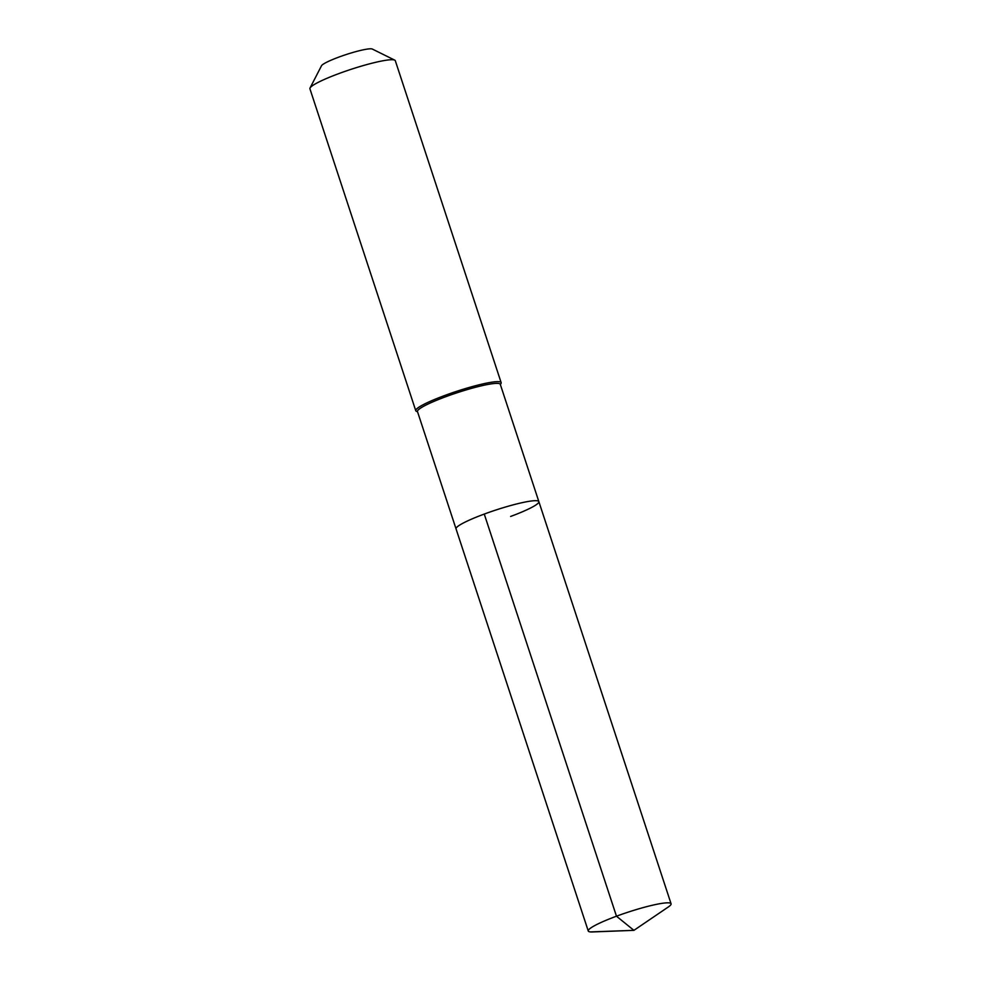 <?xml version="1.0" encoding="UTF-8"?>
<svg xmlns="http://www.w3.org/2000/svg" width="981" height="981" viewBox="0 0 981 981"><rect width="100%" height="100%" fill="white"/><g stroke="black" fill="none" stroke-linecap="round" stroke-linejoin="round"><path stroke-width="1.47" d="M538.863 501.647L671.078 903.783A43.593 5.469 -18.2 0 0 616.473 916.205L633.922 930.344L616.473 916.205A43.593 5.469 161.8 0 0 588.257 931.006L417.465 411.542A43.593 5.469 161.8 0 1 445.681 396.741A43.593 5.469 -18.2 0 1 500.285 384.319L538.863 501.647A43.593 5.469 -18.2 0 0 484.258 514.069A43.593 5.469 161.8 0 0 456.03 528.869A43.593 5.469 161.8 0 1 484.258 514.069L616.473 916.205L484.258 514.069A43.593 5.469 -18.2 0 1 538.863 501.647A43.593 5.469 -18.2 0 1 510.635 516.447M394.742 60.148L372.326 49.05A26.965 3.384 -18.2 0 0 338.886 57.082A26.965 3.384 161.8 0 0 321.498 65.764L310.045 87.996A44.942 5.628 161.8 0 1 339.021 73.526A44.942 5.628 -18.2 0 1 394.742 60.148A44.942 5.628 -18.2 0 1 395.306 60.712L501.144 382.627A44.942 5.628 -18.2 0 0 444.859 395.441A44.942 5.628 161.8 0 0 415.76 410.696A44.942 5.628 161.8 0 0 416.324 411.26L417.563 411.873M501.144 382.627A44.942 5.628 -18.2 0 1 501.033 383.412L500.396 384.65M310.045 87.996A44.942 5.628 161.8 0 0 309.922 88.793L415.76 410.696M588.257 931.006A43.593 5.469 161.8 0 0 592.401 931.95L633.922 930.344L590.378 931.913M671.078 903.783A43.593 5.469 -18.2 0 1 668.294 906.996L633.922 930.344"/></g></svg>
